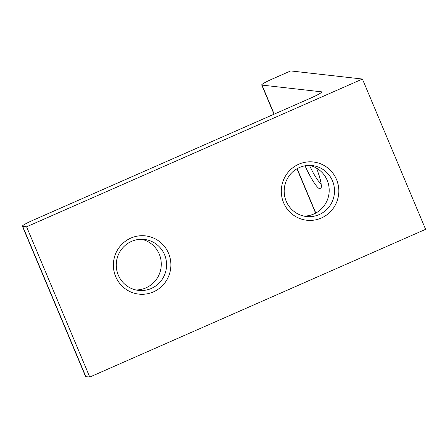 <?xml version="1.0" encoding="UTF-8"?>
<svg xmlns="http://www.w3.org/2000/svg" width="448" height="448" viewBox="0 0 448 448"><rect width="100%" height="100%" fill="white"/><g stroke="black" fill="none" stroke-linecap="round" stroke-linejoin="round"><path stroke-width="0.67" d="M164.567 254.733A25.648 25.155 96.5 0 0 144.312 239.428A25.648 25.155 96.5 0 0 131.538 241.382A25.648 25.155 96.5 0 0 118.289 275.094A25.648 25.155 96.5 0 0 138.55 290.399A25.648 25.155 96.5 0 0 151.323 288.445A25.648 25.155 96.5 0 0 164.567 254.733M153.44 291.889A29.31 28.75 96.5 0 0 168.577 253.361A29.31 28.75 96.5 0 0 130.833 238.101A29.31 28.75 96.5 0 0 115.69 276.629A29.31 28.75 96.5 0 0 153.44 291.889M332.489 180.858A25.648 25.155 96.5 0 0 312.228 165.558A25.648 25.155 96.5 0 0 299.454 167.507A25.648 25.155 96.5 0 0 286.21 201.219A25.648 25.155 96.5 0 0 306.466 216.524A25.648 25.155 96.5 0 0 319.239 214.57A25.648 25.155 96.5 0 0 332.489 180.858M321.362 218.014A29.31 28.75 96.5 0 0 336.498 179.486A29.31 28.75 96.5 0 0 298.749 164.226A29.31 28.75 96.5 0 0 283.612 202.754A29.31 28.75 96.5 0 0 321.362 218.014M135.906 289.951A25.648 25.155 96.5 0 0 159.253 254.134A25.648 25.155 96.5 0 0 141.635 239.277M303.828 216.076A25.648 25.155 96.5 0 0 327.174 180.258A25.648 25.155 96.5 0 0 309.557 165.402M305.021 165.799A29.31 4.939 -113.7 0 0 320.018 188.843A29.31 4.939 -113.7 0 0 321.11 188.042A29.31 4.939 -113.7 0 0 316.585 168.162M362.426 79.044L425.6 229.326L89.762 377.07L26.589 226.789L362.426 79.044L290.668 70.93L272.406 78.966A14.655 1.411 -22.8 0 0 261.722 84.963A14.655 1.411 -22.8 0 0 262.007 85.098L321.39 91.812A14.655 1.411 157.2 0 1 321.675 91.952A14.655 1.411 157.2 0 1 310.996 97.95L33.085 220.214A14.655 1.411 -22.8 0 0 22.4 226.212A14.655 1.411 -22.8 0 0 22.686 226.346L26.589 226.789M22.4 226.212L85.574 376.494A14.655 1.411 -22.8 0 0 85.859 376.628L89.762 377.07M309.495 165.402A25.648 4.323 -113.7 0 0 321.126 183.719M85.859 376.628L22.686 226.346M321.574 92.254L321.39 91.812M315.795 213.052L297.142 168.672M274.215 114.134L262.007 85.098M261.722 84.963L274.019 114.218M296.957 168.778L315.61 213.153"/></g></svg>
